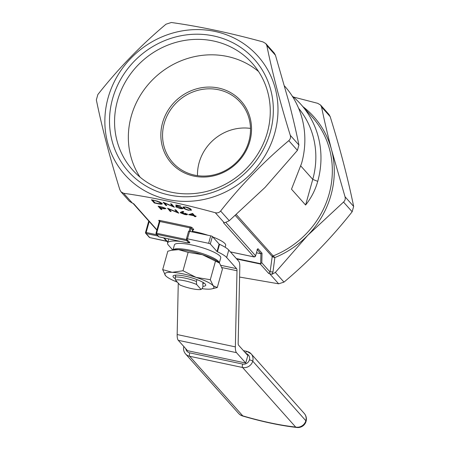 <?xml version="1.0" encoding="UTF-8"?>
<svg xmlns="http://www.w3.org/2000/svg" width="450" height="450" viewBox="0 0 450 450"><rect width="100%" height="100%" fill="white"/><g stroke="black" fill="none" stroke-linecap="round" stroke-linejoin="round"><path stroke-width="0.67" d="M123.654 193.303L132.412 203.136L129.459 201.313L121.016 191.841L123.654 193.303C151.881 197.246 182.43 203.721 215.291 212.721C217.434 213.221 219.212 212.659 220.618 211.022C241.048 185.119 263.773 161.668 288.793 140.664C290.357 139.236 290.858 137.458 290.284 135.326C280.249 102.971 272.424 73.046 266.822 45.557L265.815 43.594L262.98 41.917C230.119 32.918 199.575 26.443 171.343 22.5L166.016 24.199C141.114 45.079 118.389 68.529 97.841 94.556L96.351 99.894C101.914 127.226 109.738 157.151 119.818 189.664L121.016 191.841M265.815 43.594L274.252 53.066L275.456 55.243L288.889 102.038C292.843 117.276 296.184 131.602 298.918 145.013L297.428 150.351L265.044 187.436L229.252 220.708L225.681 222.379L224.055 222.547L215.291 212.721M302.968 106.689A90.534 84.578 138.3 0 1 331.582 149.94A90.534 84.578 138.3 0 1 307.738 235.339A90.534 84.578 138.3 0 1 274.854 257.563L272.959 271.986L271.952 274.292L275.349 272.424L307.738 235.339L343.524 202.072C345.088 200.644 345.583 198.861 345.015 196.734L331.582 149.94C327.628 134.696 324.281 120.369 321.548 106.959L320.541 105.002L317.711 103.32L293.389 97.02M187.29 214.251C187.633 214.813 186.756 214.886 184.663 214.487L180.405 212.794L180.833 212.136L182.874 211.388L183.803 211.725L181.997 212.383L187.408 214.521M182.07 213.424L180.298 212.484M165.763 208.519L164.25 208.856L160.644 208.136L161.961 209.61L160.954 209.396L158.113 206.207L162.9 207.259L165.881 208.778M182.79 208.153C183.234 208.811 182.267 208.912 179.888 208.451L175.669 206.826L179.651 208.136C181.356 208.457 182.064 208.389 181.772 207.928L178.447 206.651L176.124 206.291L175.849 204.941L180.444 205.914L180.737 206.241L176.929 205.436L177.069 206.145L182.925 208.479M181.851 207.664L181.873 208.159L181.851 207.664L181.102 207.18M162.09 203.349C162.793 204.334 161.347 204.446 157.759 203.692L154.288 202.961L151.442 199.772L157.359 201.116L162.09 203.349L162.304 203.856M271.952 274.292L268.616 273.375L270.079 272.064L272.183 256.809A1.412 1.322 138.3 0 1 273.071 255.831L273.201 255.904A1.412 1.221 -71.9 0 0 272.458 256.838L235.344 215.477M230.411 251.904L253.918 256.888L223.509 222.767L224.556 222.508M132.412 203.136L133.695 203.737L156.96 229.843M133.307 203.535L133.695 203.737M320.541 105.002L328.984 114.474L330.182 116.646C340.223 149.001 348.041 178.926 353.649 206.421L352.159 211.759C331.729 237.656 309.004 261.113 283.984 282.116L278.657 283.809L239.586 277.059M225.163 247.258L225.681 245.407A25.464 5.141 -164.4 0 0 224.966 243.602A25.464 5.141 -164.4 0 0 212.811 236.976M208.007 235.266A25.464 5.141 -164.4 0 0 192.381 231.238M166.776 205.605L165.774 205.391L163.142 202.247L172.778 206.325L170.539 203.816L171.546 204.03L174.386 207.219L164.542 203.102L166.776 205.605M188.685 210.313C185.676 209.503 183.932 208.682 183.448 207.844L183.021 207.028L185.698 206.961C188.736 207.776 190.524 208.609 191.059 209.458L191.447 210.229L188.758 210.06M171.146 211.556L170.145 211.343L167.513 208.198L177.148 212.276L174.909 209.762L175.916 209.976L178.757 213.165L168.913 209.047L171.146 211.556M188.584 214.65L192.639 213.452L194.608 215.662L196.189 216.264L194.901 215.989L195.553 216.726L194.552 216.512L193.894 215.775L188.584 214.65M284.541 86.017L284.816 86.321A89.123 83.256 -41.7 0 1 301.613 163.277L291.499 189.197L305.601 205.02L312.756 179.387A84.876 79.29 -41.7 0 0 298.603 108.253M108.096 97.83A89.123 83.256 -41.7 0 0 166.809 199.299A89.123 83.256 -41.7 0 0 274.078 135.444A89.123 83.256 -41.7 0 0 216.039 31.669A89.123 83.256 -41.7 0 0 108.096 97.83M112.573 98.781A84.33 78.784 -41.7 0 0 211.612 192.729A84.33 78.784 -41.7 0 0 250.082 54.945A84.33 78.784 -41.7 0 0 112.573 98.781M225.782 222.362L255.611 255.831L257.254 249.964A1.699 0.501 102 0 1 258.103 248.811L262.012 253.198L261.81 262.783L260.246 263.987L236.739 259.009M292.162 95.996A89.123 83.256 138.3 0 1 300.932 104.406A89.123 83.256 138.3 0 1 317.734 181.361C315.276 190.108 311.231 197.994 305.601 205.02M163.811 237.893L166.928 241.397L149.85 237.611M256.5 252.804L260.916 253.738L257.361 249.756M164.205 123.469A45.27 42.289 -41.7 0 0 172.738 162.557A45.27 42.289 -41.7 0 0 234.669 164.008A45.27 42.289 -41.7 0 0 240.328 102.319A45.27 42.289 -41.7 0 0 197.37 90.472A45.27 42.289 -41.7 0 0 164.205 123.469M197.494 175.646A45.27 42.289 138.3 0 1 199.125 162.647A45.27 42.289 138.3 0 1 250.493 128.407M162.546 122.811A46.682 43.611 138.3 0 1 238.669 98.55A46.682 43.611 138.3 0 1 217.373 174.819A46.682 43.611 138.3 0 1 162.546 122.811M258.559 71.516A80.145 74.869 -41.7 0 0 131.259 116.184A80.145 74.869 -41.7 0 0 140.057 177.143M117.478 100.721A80.145 74.869 -41.7 0 0 132.587 169.926A80.145 74.869 -41.7 0 0 242.235 172.491A80.145 74.869 -41.7 0 0 252.248 63.276A80.145 74.869 -41.7 0 0 176.197 42.306A80.145 74.869 -41.7 0 0 117.478 100.721M157.978 236.036L146.121 233.522L149.749 237.589L166.5 241.161M262.012 253.198L260.916 253.738L260.713 263.019A0.849 0.439 -178.8 0 0 261.81 262.783L270.079 272.064A2.829 0.669 7.7 0 1 272.959 271.986M154.98 202.826L154.288 202.961M154.361 202.691L151.83 199.851M162.304 203.709L158.355 203.535M161.156 202.871L161.252 203.529L161.156 202.871L159.322 201.769M152.741 200.312L154.997 202.843L159.412 203.715C161.032 203.889 161.589 203.698 161.083 203.136L157.05 201.296L152.809 200.059M166.466 205.256L165.774 205.391M165.847 205.127L163.367 202.343M170.921 203.895L172.778 206.325M174.026 206.814L172.789 206.291M182.863 207.889C183.313 208.547 182.346 208.643 179.961 208.181M177.216 207.354L176.4 206.983M177.069 206.134L176.124 206.291M176.197 206.027L175.984 204.969M186.272 209.312L183.448 207.844M183.521 207.579L183.094 206.916M191.447 210.083L189.017 210.099M186.092 207.051L184.072 207.36L184.449 208.058C184.77 208.699 186.097 209.346 188.426 209.993L190.339 209.953L190.434 209.632L190.125 208.974L188.319 207.743M185.518 206.927L184.072 207.36M190.125 208.974L186.019 207.292M190.339 209.953L190.052 209.244M161.646 209.261L160.954 209.396M161.027 209.126L158.496 206.286M165.842 208.254L164.25 208.856M164.835 208.041L164.818 208.446L164.317 207.714M161.454 207.18L159.407 206.747L160.357 207.81L162.321 208.232C163.991 208.631 164.807 208.659 164.762 208.311L161.522 206.933M170.837 211.208L170.145 211.343M170.218 211.072L167.737 208.294M175.292 209.846L177.148 212.276M178.397 212.766L177.154 212.237M183.476 211.601L181.997 212.383M187.369 213.981C187.706 214.543 186.829 214.622 184.736 214.217L184.663 214.487M186.379 213.784L186.368 214.211L186.379 213.784L185.529 213.294M182.531 212.479L181.423 212.58L181.423 213.019L184.427 214.166L186.3 214.054L183.206 212.884L181.423 213.019M195.244 216.377L194.552 216.512M194.625 216.248L193.894 215.775M193.967 215.511L192.369 214.065L190.266 214.74L189.112 214.481M192.442 213.795L190.266 214.74L193.601 215.449L192.369 214.065M272.458 256.838L274.854 257.563L273.201 255.904A89.123 83.256 -41.7 0 0 312.294 117.157L300.932 104.406M203.107 282.448L202.804 283.528A14.856 2.998 -164.4 0 0 204.036 283.05M202.804 283.528L202.967 286.335A16.976 3.431 15.6 0 0 205.571 284.512A16.976 3.431 15.6 0 0 196.959 279.596A16.976 3.431 15.6 0 0 175.798 275.113A16.976 3.431 15.6 0 0 173.576 275.58A16.976 3.431 15.6 0 0 175.371 278.826M178.577 249.643A25.464 5.141 -164.4 0 0 173.301 249.874L171.315 250.307L178.577 249.643L188.139 252.354L202.388 254.689A25.464 5.141 -164.4 0 0 178.577 249.643M219.161 262.71A25.464 5.141 -164.4 0 0 219.116 262.665A25.464 5.141 -164.4 0 0 202.388 254.689L219.527 263.087L222.412 269.145L217.277 287.539L213.193 285.773A25.464 5.141 15.6 0 1 211.792 288.889A25.464 5.141 15.6 0 1 206.522 289.119A25.464 5.141 -164.4 0 1 201.977 288.664M178.268 283.146L177.165 334.547A12.448 3.662 -78 0 0 178.29 340.329L187.532 350.691L245.728 363.026L236.492 352.659A12.448 3.662 -78 0 1 235.361 346.877L236.998 270.754A4.528 1.333 102 0 0 236.588 268.65L226.671 257.524A31.123 6.289 -164.4 0 0 217.446 251.781A1.412 0.287 15.6 0 1 217.029 251.522L210.302 243.973A1.412 0.287 -164.4 0 0 208.643 243.315L187.481 238.832A1.412 0.287 -164.4 0 0 186.452 238.826A1.412 0.287 -164.4 0 0 186.491 238.928L189.855 242.702A1.412 0.287 15.6 0 1 189.894 242.803A1.412 0.287 15.6 0 1 188.927 242.814A31.123 6.289 -164.4 0 0 188.556 242.736M180.653 241.459A31.123 6.289 -164.4 0 0 167.597 242.994A31.123 6.289 -164.4 0 0 168.474 245.194L172.749 249.998M219.33 262.879L220.742 257.833A24.047 4.86 -164.4 0 0 220.067 256.134A24.047 4.86 -164.4 0 0 195.351 245.762A24.047 4.86 -164.4 0 0 174.414 244.901L173.008 249.941M188.578 231.458A1.412 0.287 15.6 0 1 188.539 231.356A1.412 0.287 15.6 0 1 189.562 231.362L210.729 235.845A1.412 0.287 15.6 0 1 212.389 236.503L219.116 244.052A1.412 0.287 -164.4 0 0 219.532 244.311A31.123 6.289 15.6 0 1 228.757 250.054L238.674 261.18A12.448 3.662 -78 0 1 239.805 266.963L238.168 343.086A4.528 1.333 102 0 0 238.579 345.184L247.815 355.551L245.728 363.026M162.681 269.623L165.572 275.681A25.464 5.141 -164.4 0 1 172.243 272.329L183.004 270.748L196.054 277.374L210.302 279.709L213.193 285.773A25.464 5.141 -164.4 0 0 196.054 277.374A25.464 5.141 -164.4 0 0 172.243 272.329L162.681 269.623L167.816 251.224L171.315 250.307M219.116 262.665L219.527 263.087M165.572 275.681A25.464 5.141 -164.4 0 0 165.982 276.097A25.464 5.141 -164.4 0 0 177.412 282.184M211.792 288.889L217.277 287.539M183.004 270.748L188.139 252.354M210.302 279.709L215.438 261.315M201.077 289.474L196.616 284.468A14.709 2.97 -164.4 0 0 175.449 279.984L179.916 284.991A14.709 2.97 -164.4 0 0 201.077 289.474L202.444 288.202L202.967 286.335M175.449 279.984L175.275 276.981A16.976 3.431 15.6 0 1 196.436 281.464L196.959 279.596M196.436 281.464L196.616 284.468M175.275 276.981L175.798 275.113M159.317 221.231L158.743 220.59A1.699 0.343 -164.4 0 1 159.93 220.472L190.086 226.862A1.699 0.343 -164.4 0 1 192.077 227.649L193.556 229.309A5.091 1.029 15.6 0 1 192.797 229.984M278.657 283.809L269.893 273.983M268.616 273.375L260.246 263.987L260.713 263.019M164.211 237.977L167.856 242.066M317.734 181.361L312.756 179.387L300.825 165.999M254.031 256.905L253.918 256.888A1.412 1.322 -41.7 0 0 255.611 255.831L257.254 249.964M236.34 214.616L273.071 255.831M275.349 272.424L283.984 282.116M352.159 211.759L343.524 202.072M345.015 196.734L353.649 206.421M330.182 116.646L321.548 106.959M290.284 135.326L298.918 145.013M275.456 55.243L266.822 45.557M220.618 211.022L229.252 220.708M297.428 150.351L288.793 140.664M191.998 231.874L192.538 229.939L191.059 228.285L190.164 231.486M189.118 231.283L190.063 227.891L159.907 221.501L156.628 233.241L186.784 239.631L186.868 239.349M156.066 233.201L159.289 221.496L159.907 221.501L159.93 220.472M187.222 239.749L186.784 239.631L186.767 240.66L156.606 234.27L158.889 236.829L185.873 242.55A3.397 0.686 -164.4 0 0 188.241 242.314L186.767 240.66A0.849 0.793 -41.7 0 0 187.678 240.261M145.581 232.453L148.77 221.029M149.209 221.518L146.143 232.493L156.847 234.765M166.871 241.324A0.849 0.793 -41.7 0 0 166.511 241.144L163.575 237.842M236.323 258.542L260.168 263.593M192.656 230.243A4.241 0.855 -164.4 0 0 192.538 229.939L192.926 229.888L192.189 231.919M156.606 234.27A0.849 0.793 138.3 0 1 156.037 233.303L156.628 233.241L156.606 234.27M189.377 241.982C189.197 242.882 188.044 243.079 185.923 242.578L185.873 242.55M188.241 242.314A0.849 0.793 -41.7 0 0 189.152 241.914M158.991 236.852L158.889 236.829A0.849 0.793 138.3 0 1 158.479 236.593L156.195 234.034A0.849 0.849 0 0 1 156.015 233.241L159.289 221.496L159.154 220.826A0.849 0.793 -41.7 0 0 158.743 220.59M159.334 221.462A0.849 0.793 -41.7 0 0 159.154 220.826M190.086 226.862L190.063 227.891L191.059 228.285A0.849 0.793 -41.7 0 1 192.077 227.649M193.556 229.309A0.849 0.793 -41.7 0 0 192.538 229.939M146.121 233.522A0.849 0.793 138.3 0 1 145.553 232.554L146.143 232.493L146.121 233.522M149.338 237.352A0.849 0.849 0 0 0 149.794 237.617L149.749 237.589A0.849 0.793 138.3 0 1 149.338 237.352L145.71 233.286A0.849 0.849 0 0 1 145.53 232.493L148.742 220.989M258.103 248.811A0.849 0.793 138.3 0 1 257.501 249.424M257.226 250.059L257.586 249.289L257.04 249.418M255.583 255.932L253.969 256.916L230.434 251.933M220.984 265.348L236.588 268.65M178.29 340.329L236.492 352.659M177.165 334.547L235.361 346.877M221.901 267.559L236.998 270.754M226.671 257.524L228.757 250.054M219.532 244.311L217.446 251.781M188.927 242.814L189.006 242.522M208.643 243.315L210.729 235.845M189.562 231.362L187.481 238.832M217.029 251.522L219.116 244.052M212.389 236.503L210.302 243.973M173.076 249.924A24.047 4.86 15.6 0 1 194.681 251.303A24.047 4.86 15.6 0 1 218.576 261.472A24.047 4.86 15.6 0 1 219.285 262.828M185.788 348.739A5.653 5.282 -41.7 0 0 189.726 352.856L242.64 364.067A5.653 5.282 -41.7 0 0 249.418 359.848L249.418 359.848A5.653 5.282 -41.7 0 0 245.964 353.475M295.673 427.067L242.567 367.487L189.653 356.276L242.758 415.856A76.393 15.429 -164.4 0 0 295.673 427.067A8.482 5.254 96.2 0 0 296.983 427.5A8.482 8.482 0 0 0 306.079 421.346A8.482 1.716 -164.4 0 0 306.079 421.341A8.482 1.716 -164.4 0 0 305.843 420.739L252.737 361.159L305.843 420.739A8.482 7.926 138.3 0 1 295.673 427.067M189.726 352.856A2.829 0.833 -78 0 0 189.653 356.276A8.482 7.926 138.3 0 1 185.552 353.919L238.657 413.499A8.482 8.482 0 0 0 242.589 415.991C262.361 421.785 280.491 425.621 296.983 427.5M242.589 415.991A8.482 0.619 106.5 0 0 242.758 415.856A8.482 7.926 138.3 0 1 238.657 413.499M247.039 351.473A8.482 7.926 138.3 0 1 251.134 353.835A8.482 7.926 138.3 0 1 252.737 361.159A8.482 7.926 138.3 0 1 242.567 367.487A2.829 0.833 -78 0 1 242.64 364.067M304.239 413.415A8.482 7.926 138.3 0 1 305.843 420.739A8.482 1.716 15.6 0 1 306.079 421.346A8.482 8.482 0 0 0 304.239 413.415L251.134 353.835L246.876 351.377A2.829 0.833 -78 0 0 245.689 353.16M252.737 361.159A2.829 0.574 -164.4 0 0 249.418 359.848A2.829 0.574 -164.4 0 1 252.731 361.164M167.777 242.353L166.928 241.397M156.881 230.13L133.082 203.422M185.923 242.578L158.94 236.863A0.849 0.849 0 0 1 158.479 236.593M168.727 238.933L167.597 242.994M188.539 231.356L186.452 238.826M243.444 350.651L246.876 351.377M183.876 346.393C183.161 349.223 183.718 351.731 185.552 353.919"/></g></svg>
